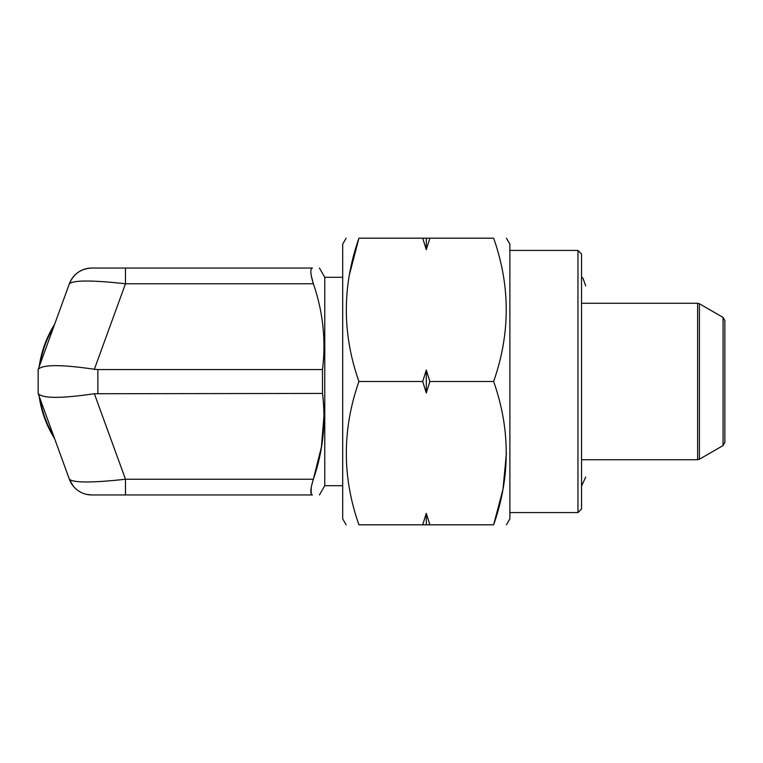 <?xml version="1.0" encoding="UTF-8"?>
<svg xmlns="http://www.w3.org/2000/svg" width="763" height="763" viewBox="0 0 763 763"><rect width="100%" height="100%" fill="white"/><g stroke="black" fill="none" stroke-linecap="round" stroke-linejoin="round"><path stroke-width="1.14" d="M506.432 524.81L509.884 518.84L509.884 244.16L506.432 238.19M429.865 238.19L426.288 249.654L422.702 238.19L493.632 238.19C510.409 238.19 510.409 238.19 493.632 238.19C510.428 285.801 510.428 333.574 493.632 381.5C510.428 429.121 510.428 476.885 493.632 524.81C510.409 524.81 510.409 524.81 493.632 524.81L502.97 489.35L506.432 453.155M577.953 250.426L577.953 512.574L581.54 508.988L581.54 254.012L577.953 250.426L509.884 250.426M581.54 492.869L581.54 270.131M422.702 381.5L426.288 370.036L429.865 381.5L426.288 392.964L422.702 381.5L358.934 381.5C342.139 333.879 342.139 286.115 358.934 238.19L422.702 238.19M493.632 381.5L429.865 381.5M422.702 524.81L426.288 513.346L429.865 524.81L358.934 524.81C342.139 477.199 342.139 429.426 358.934 381.5M493.632 524.81L429.865 524.81M358.934 524.81C342.158 524.81 342.158 524.81 358.934 524.81M358.934 238.19C342.158 238.19 342.158 238.19 358.934 238.19L349.387 274.842M346.135 524.81L342.682 518.84L342.682 244.16L346.135 238.19M426.288 249.654L426.288 238.19M426.288 524.81L426.288 513.346M426.288 392.964L426.288 370.036M324.103 414.338L321.404 447.099L313.364 479.24C323.026 451.238 326.068 422.635 322.491 393.441L94.364 393.727L125.485 479.24L313.364 479.24C310.331 489.112 310.026 494.348 312.439 494.958C321.643 494.958 321.643 494.958 312.439 494.958C321.643 494.958 321.643 494.958 312.439 494.958L125.485 494.958L125.485 479.24C92.285 482.884 73.582 482.884 69.376 479.24L38.15 393.441L38.15 369.559L69.376 283.76C73.582 273.822 81.069 268.576 91.818 268.042A23.882 23.882 0 0 0 69.376 283.76C73.582 280.116 92.285 280.116 125.485 283.76L125.485 268.042L312.439 268.042C321.643 268.042 321.643 268.042 312.439 268.042C321.643 268.042 321.643 268.042 312.439 268.042L312.41 268.042M322.491 393.441L322.491 369.559L97.864 369.559L97.864 393.441M322.491 369.559C326.078 340.422 323.035 311.819 313.364 283.76C310.331 273.898 310.026 268.662 312.439 268.042M38.255 369.273C42.881 364.456 61.593 364.456 94.364 369.273L97.864 369.559M125.485 268.042L91.818 268.042M86.457 494.348L91.818 494.958L125.485 494.958M313.25 479.565L311.609 485.573M311.228 487.509L311.199 494.033L312.439 494.958M311.228 275.491L313.364 283.76L125.485 283.76L94.364 369.273M54.163 437.428L69.376 479.24L73.238 486.069M54.163 325.572L38.15 369.559M69.376 479.24A23.882 23.882 0 0 0 91.818 494.958M38.255 393.727C42.881 398.544 61.593 398.544 94.364 393.727M39.161 366.774A107.488 107.488 0 0 1 54.602 324.342M54.602 438.658A107.488 107.488 0 0 1 39.161 396.226M342.682 485.697L324.771 485.697L319.43 494.958M342.682 277.303L324.771 277.303L324.771 485.697M699.404 459.24L723.057 445.592L723.057 317.408L699.404 303.76L699.404 459.24L697.62 459.727L581.54 459.727M723.057 317.408L724.85 320.517L724.85 442.483L723.057 445.592M39.991 398.496A107.001 107.001 0 0 0 53.782 436.388M53.782 326.612A107.001 107.001 0 0 0 39.991 364.504M697.62 459.727L697.62 303.273L581.54 303.273M585.717 285.963L583.075 278.466L581.54 276.883M581.54 486.117L585.717 477.037M577.953 512.574L509.884 512.574M324.771 277.303L319.43 268.042M697.62 303.273L699.404 303.76"/></g></svg>
